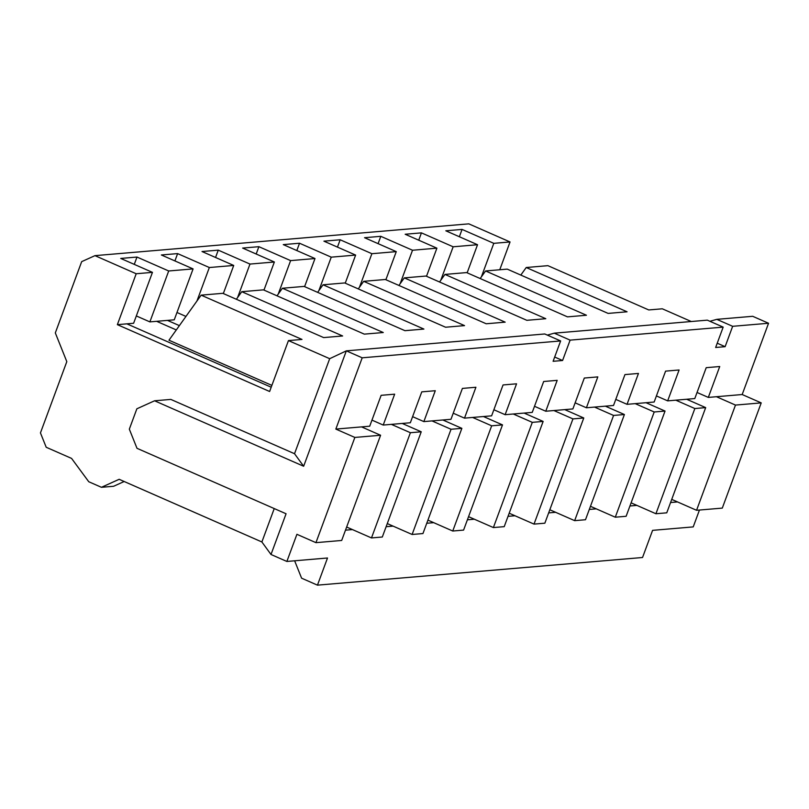 <?xml version="1.0" encoding="UTF-8"?>
<svg xmlns="http://www.w3.org/2000/svg" width="809" height="809" viewBox="0 0 809 809"><rect width="100%" height="100%" fill="white"/><g stroke="black" fill="none" stroke-linecap="round" stroke-linejoin="round"><path stroke-width="1.21" d="M723.175 327.119L570.112 340.134L562.579 360.501L553.103 361.299L560.637 340.943L362.199 357.811L335.836 429.083L369.713 426.201L381.14 395.318L394.65 394.175L383.223 425.059L410.345 422.753L421.772 391.859L435.282 390.717L423.855 421.6L450.977 419.295L462.404 388.411L475.914 387.258L464.497 418.142L491.619 415.836L503.046 384.953L516.557 383.81L505.129 414.693L532.251 412.388L543.678 381.494L557.189 380.351L545.762 411.235L572.883 408.929L584.31 378.046L597.821 376.893L586.404 407.776L613.525 405.471L624.952 374.587L638.463 373.445L627.036 404.328L654.157 402.022L665.585 371.129L679.095 369.986L667.668 400.87L694.789 398.564L706.217 367.68L719.727 366.528L708.31 397.411L742.187 394.529L768.55 323.256L732.651 326.31L725.127 346.677L715.641 347.486L723.175 327.119L707.319 320.152L554.256 333.166L570.112 340.134L723.175 327.119L715.641 347.486L725.127 346.677L717.219 343.208L725.127 346.677L732.651 326.31L768.55 323.256L752.694 316.299L716.794 319.353L732.651 326.31L716.794 319.353L752.694 316.299L768.55 323.256L742.187 394.529L708.31 397.411L697.045 392.476L708.31 397.411L719.727 366.528L706.217 367.68L694.789 398.564L667.668 400.87L656.412 395.925L667.668 400.87L679.095 369.986L665.585 371.129L654.157 402.022L627.036 404.328L615.78 399.383L627.036 404.328L638.463 373.445L624.952 374.587L613.525 405.471L586.404 407.776L575.138 402.842L586.404 407.776L597.821 376.893L584.31 378.046L572.883 408.929L545.762 411.235L534.506 406.29L545.762 411.235L557.189 380.351L543.678 381.494L532.251 412.388L505.129 414.693L493.874 409.748L505.129 414.693L516.557 383.81L503.046 384.953L491.619 415.836L464.497 418.142L453.232 413.207L464.497 418.142L475.914 387.258L462.404 388.411L450.977 419.295L423.855 421.6L412.6 416.655L423.855 421.6L435.282 390.717L421.772 391.859L410.345 422.753L383.223 425.059L371.968 420.114L383.223 425.059L394.65 394.175L381.14 395.318L369.713 426.201L335.836 429.083L362.199 357.811L560.637 340.943L544.77 333.975L346.333 350.853L362.199 357.811L346.333 350.853L544.77 333.975L560.637 340.943L553.103 361.299L562.579 360.501L554.681 357.032L562.579 360.501L570.112 340.134L554.256 333.166L707.319 320.152L723.175 327.119M547.349 335.108L554.256 333.166L547.349 335.108M329.688 358.69L346.333 350.853L329.688 358.69L288.449 340.589L329.688 358.69L294.527 453.718L329.688 358.69M709.887 321.284L716.794 319.353L709.887 321.284M71.576 458.41L46.204 447.266L71.576 458.41L88.757 481.739L101.438 487.301L119.156 479.302L261.883 541.969L119.156 479.302L101.438 487.301L88.757 481.739L71.576 458.41M693.222 526.902L652.59 530.35L693.222 526.902L699.451 510.044L693.222 526.902M327.503 557.998L286.871 561.456L271.005 554.489L261.883 541.969L274.241 508.568L261.883 541.969L271.005 554.489L286.073 513.766L271.005 554.489L286.871 561.456L296.913 534.304L315.945 542.657L341.681 540.463L380.594 435.252L354.858 437.436L315.945 542.657L354.858 437.436L335.836 429.083L354.858 437.436L380.594 435.252L361.562 426.899L380.594 435.252L341.681 540.463L315.945 542.657L296.913 534.304L286.871 561.456L327.503 557.998L317.462 585.15L642.538 557.502L652.59 530.35L642.538 557.502L317.462 585.15L327.503 557.998M222.809 293.313L201.138 295.154L301.99 339.436L288.449 340.589L269.619 391.495L117.366 324.652L136.195 273.745L152.456 272.36L120.733 258.435L136.984 257.05L168.707 270.975L193.088 268.901L161.365 254.977L177.626 253.601L209.339 267.526L233.72 265.453L202.007 251.528L218.258 250.143L249.981 264.068L274.362 261.995L242.639 248.07L258.89 246.684L290.613 260.609L314.994 258.536L283.271 244.611L299.532 243.236L331.245 257.161L355.626 255.088L323.913 241.163L340.164 239.777L371.887 253.702L396.268 251.629L364.546 237.704L380.796 236.319L412.519 250.244L436.9 248.171L405.178 234.246L421.438 232.871L453.151 246.796L477.532 244.722L445.82 230.798L462.07 229.412L493.793 243.337L510.044 241.952L468.805 223.85L94.966 255.644L136.195 273.745L94.966 255.644L81.679 261.641L55.315 332.914L66.813 361.633L40.45 432.906L46.204 447.266L40.45 432.906L66.813 361.633L55.315 332.914L81.679 261.641L94.966 255.644L468.805 223.85L510.044 241.952L499.76 269.761L510.044 241.952L493.793 243.337L462.07 229.412L445.82 230.798L477.532 244.722L453.151 246.796L440.763 280.288L453.151 246.796L421.438 232.871L405.178 234.246L436.9 248.171L412.519 250.244L400.131 283.737L412.519 250.244L380.796 236.319L364.546 237.704L396.268 251.629L371.887 253.702L359.489 287.195L371.887 253.702L340.164 239.777L323.913 241.163L355.626 255.088L331.245 257.161L318.857 290.653L331.245 257.161L299.532 243.236L283.271 244.611L314.994 258.536L290.613 260.609L278.225 294.102L290.613 260.609L258.89 246.684L242.639 248.07L274.362 261.995L249.981 264.068L237.593 297.56L249.981 264.068L218.258 250.143L202.007 251.528L233.72 265.453L209.339 267.526L196.951 301.019L209.339 267.526L177.626 253.601L161.365 254.977L193.088 268.901L168.707 270.975L149.877 321.891L136.327 315.945L149.877 321.891L156.643 321.315L149.877 321.891L168.707 270.975L136.984 257.05L120.733 258.435L152.456 272.36L136.195 273.745L117.366 324.652L269.619 391.495L288.449 340.589L301.99 339.436L201.138 295.154L168.97 340.215L271.875 385.387L168.97 340.215L201.138 295.154L222.809 293.313L323.671 337.596L222.809 293.313M691.27 321.517L662.298 308.795L648.747 309.948L547.895 265.665L526.224 267.516L627.076 311.789L608.115 313.407L507.253 269.124L485.582 270.964L586.444 315.247L567.483 316.865L466.621 272.582L444.95 274.423L545.802 318.706L526.841 320.313L425.989 276.041L404.318 277.881L505.17 322.154L486.209 323.772L385.347 279.489L363.676 281.33L464.538 325.612L445.577 327.23L344.715 282.948L323.044 284.788L423.896 329.071L404.935 330.679L304.083 286.406L282.412 288.247L383.264 332.529L364.303 334.137L263.441 289.855L241.77 291.695L342.632 335.978L323.671 337.596L342.632 335.978L241.77 291.695L236.37 299.269L241.77 291.695L263.441 289.855L364.303 334.137L383.264 332.529L282.412 288.247L277.002 295.811L282.412 288.247L304.083 286.406L404.935 330.679L423.896 329.071L323.044 284.788L317.644 292.352L323.044 284.788L344.715 282.948L445.577 327.23L464.538 325.612L363.676 281.33L358.276 288.904L363.676 281.33L385.347 279.489L486.209 323.772L505.17 322.154L404.318 277.881L398.908 285.446L404.318 277.881L425.989 276.041L526.841 320.313L545.802 318.706L444.95 274.423L439.55 281.987L444.95 274.423L466.621 272.582L567.483 316.865L586.444 315.247L485.582 270.964L480.182 278.539L485.582 270.964L507.253 269.124L608.115 313.407L627.076 311.789L526.224 267.516L520.814 275.08L526.224 267.516L547.895 265.665L648.747 309.948L662.298 308.795L691.27 321.517M133.616 323.266L126.851 323.843L271.197 387.218L126.851 323.843L117.366 324.652L133.616 323.266L152.456 272.36L133.616 323.266M170.83 399.413L294.527 453.718L303.648 466.247L346.333 350.853L303.648 466.247L154.57 400.789L136.863 408.798L129.329 429.164L136.994 448.307L286.073 513.766L136.994 448.307L129.329 429.164L136.863 408.798L154.57 400.789L170.83 399.413L154.57 400.789L303.648 466.247L294.527 453.718L170.83 399.413M410.396 432.714L371.483 537.934L382.313 537.014L421.236 431.794L410.396 432.714L421.236 431.794L402.204 423.441L421.236 431.794L382.313 537.014L371.483 537.934L352.451 529.582L345.483 530.168L352.451 529.582L346.646 527.033L371.483 537.934L410.396 432.714L391.364 424.361L410.396 432.714M174.259 319.818L167.483 320.394L179.386 325.623L167.483 320.394L156.643 321.315L176.301 329.941L156.643 321.315L174.259 319.818L193.088 268.901L174.259 319.818M185.949 316.43L176.969 312.486L185.949 316.43M451.038 429.266L412.115 534.476L422.945 533.556L461.868 428.345L451.038 429.266L461.868 428.345L442.836 419.982L461.868 428.345L422.945 533.556L412.115 534.476L393.083 526.123L386.126 526.71L393.083 526.123L387.289 523.575L412.115 534.476L451.038 429.266L432.006 420.913L451.038 429.266M491.67 425.807L452.747 531.028L463.587 530.097L502.5 424.887L491.67 425.807L502.5 424.887L483.469 416.534L502.5 424.887L463.587 530.097L452.747 531.028L433.715 522.665L426.758 523.261L433.715 522.665L427.921 520.126L452.747 531.028L491.67 425.807L472.638 417.454L491.67 425.807M532.302 422.349L493.389 527.569L504.219 526.649L543.142 421.428L532.302 422.349L543.142 421.428L524.111 413.075L543.142 421.428L504.219 526.649L493.389 527.569L474.357 519.216L467.39 519.803L474.357 519.216L468.553 516.668L493.389 527.569L532.302 422.349L513.27 413.996L532.302 422.349M572.944 418.9L534.021 524.111L544.851 523.19L583.774 417.98L572.944 418.9L583.774 417.98L564.743 409.617L583.774 417.98L544.851 523.19L534.021 524.111L514.989 515.758L508.032 516.344L514.989 515.758L509.195 513.209L534.021 524.111L572.944 418.9L553.912 410.547L572.944 418.9M613.576 415.442L574.653 520.652L585.494 519.732L624.406 414.521L613.576 415.442L624.406 414.521L605.375 406.169L624.406 414.521L585.494 519.732L574.653 520.652L555.621 512.299L548.664 512.896L555.621 512.299L549.827 509.761L574.653 520.652L613.576 415.442L594.544 407.089L613.576 415.442M654.208 411.983L615.285 517.204L626.126 516.284L665.049 411.063L654.208 411.983L665.049 411.063L646.017 402.71L665.049 411.063L626.126 516.284L615.285 517.204L596.263 508.851L589.296 509.437L596.263 508.851L590.459 506.303L615.285 517.204L654.208 411.983L635.176 403.63L654.208 411.983M694.85 408.535L655.927 513.745L666.758 512.825L705.681 407.615L694.85 408.535L705.681 407.615L686.649 399.252L705.681 407.615L666.758 512.825L655.927 513.745L636.895 505.392L629.938 505.979L636.895 505.392L631.091 502.844L655.927 513.745L694.85 408.535L675.818 400.182L694.85 408.535M735.482 405.076L696.559 510.287L722.295 508.103L761.218 402.892L735.482 405.076L761.218 402.892L742.187 394.529L761.218 402.892L722.295 508.103L696.559 510.287L677.527 501.934L670.57 502.531L677.527 501.934L671.733 499.386L696.559 510.287L735.482 405.076L716.45 396.723L735.482 405.076M124.171 481.507L113.634 486.27L101.438 487.301L113.634 486.27L124.171 481.507M467.147 272.815L477.532 244.722L467.147 272.815M459.36 236.744L462.07 229.412L459.36 236.744M481.395 276.83L493.793 243.337L481.395 276.83M426.505 276.263L436.9 248.171L426.505 276.263M418.728 240.192L421.438 232.871L418.728 240.192M385.873 279.722L396.268 251.629L385.873 279.722M378.086 243.651L380.796 236.319L378.086 243.651M345.241 283.18L355.626 255.088L345.241 283.18M337.454 247.109L340.164 239.777L337.454 247.109M304.599 286.629L314.994 258.536L304.599 286.629M296.822 250.557L299.532 243.236L296.822 250.557M263.967 290.087L274.362 261.995L263.967 290.087M256.18 254.016L258.89 246.684L256.18 254.016M223.335 293.546L233.72 265.453L223.335 293.546M215.548 257.474L218.258 250.143L215.548 257.474M174.916 260.923L177.626 253.601L174.916 260.923M134.274 264.381L136.984 257.05L134.274 264.381M294.638 560.789L301.595 578.182L317.462 585.15L301.595 578.182L294.638 560.789"/></g></svg>
